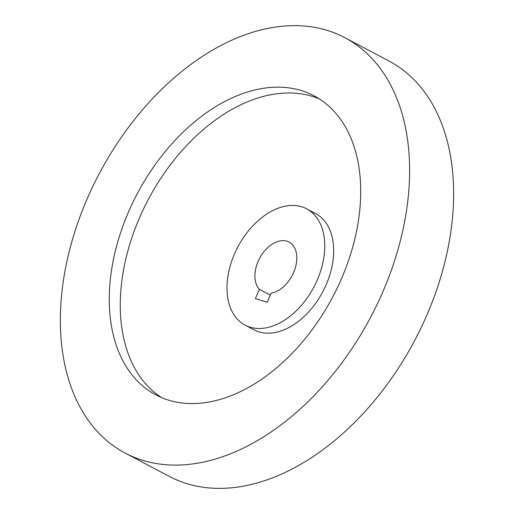 <?xml version="1.0" encoding="UTF-8"?>
<svg xmlns="http://www.w3.org/2000/svg" width="514" height="514" viewBox="0 0 514 514"><rect width="100%" height="100%" fill="white"/><g stroke="black" fill="none" stroke-linecap="round" stroke-linejoin="round"><path stroke-width="0.77" d="M141.266 459.876A234.949 153.525 117.9 0 1 125.198 453.091A234.949 153.525 117.9 0 1 93.246 185.522A234.949 153.525 117.9 0 1 328.703 30.853A234.949 153.525 117.9 0 1 344.772 37.638A234.949 153.525 117.9 0 1 376.723 305.213A234.949 153.525 117.9 0 1 141.266 459.876M344.772 37.638L388.802 60.909A234.949 153.525 117.9 0 1 420.754 328.478A234.949 153.525 117.9 0 1 185.297 483.147A234.949 153.525 117.9 0 1 169.228 476.362L125.198 453.091M161.569 397.598A169.164 110.536 117.9 0 1 146.047 203.82A169.164 110.536 117.9 0 1 313.469 96.735A169.164 110.536 117.9 0 1 319.412 98.951M302.463 90.92A169.164 110.536 117.9 0 1 314.035 95.803A169.164 110.536 117.9 0 1 337.036 288.457A169.164 110.536 117.9 0 1 167.506 399.815A169.164 110.536 117.9 0 1 155.941 394.925A169.164 110.536 117.9 0 1 132.933 202.278A169.164 110.536 117.9 0 1 302.463 90.92M306.607 208.812L315.519 213.522A65.786 42.983 117.9 0 1 324.469 288.438A65.786 42.983 117.9 0 1 258.542 331.748A65.786 42.983 117.9 0 1 254.038 329.847L245.127 325.137A65.786 42.983 117.9 0 1 236.183 250.215A65.786 42.983 117.9 0 1 302.11 206.911A65.786 42.983 117.9 0 1 306.607 208.812A65.786 42.983 117.9 0 1 315.557 283.728A65.786 42.983 117.9 0 1 249.631 327.039A65.786 42.983 117.9 0 1 245.127 325.137M259.377 289.331A28.193 18.42 117.9 0 1 260.354 256.974A28.193 18.42 117.9 0 1 287.114 241.233A28.193 18.42 117.9 0 1 289.041 242.049A28.193 18.42 117.9 0 1 294.702 269.76A28.193 18.42 117.9 0 1 271.161 293.153L267.139 302.348L255.355 298.525L259.377 289.331L270.306 295.107"/></g></svg>
